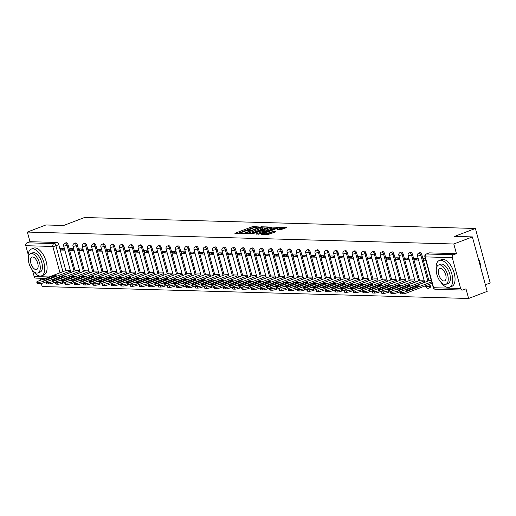 <?xml version="1.0" encoding="UTF-8"?>
<svg xmlns="http://www.w3.org/2000/svg" width="516" height="516" viewBox="0 0 516 516"><rect width="100%" height="100%" fill="white"/><g stroke="black" fill="none" stroke-linecap="round" stroke-linejoin="round"><path stroke-width="0.77" d="M259.232 226.988L253.24 226.563L251.737 226.892L235.251 233.187L234.922 233.555L241.146 233.729L242.546 233.277L241.623 233.219A3.599 0.626 -15.2 0 1 241.082 233.045A3.599 0.626 -15.2 0 1 242.681 232.045L244.055 231.523A3.599 0.626 -15.2 0 1 248.86 230.452L250.718 230.246L251.066 230.026L250.144 229.968A3.599 0.626 -15.2 0 1 249.596 229.788A3.599 0.626 -15.2 0 1 251.195 228.794L252.576 228.266A3.599 0.626 -15.2 0 1 257.381 227.201L259.232 226.988M280.085 229.955L286.715 227.55L278.13 227.633L261.141 234.238L268.223 234.49L275.312 232.019L275.641 231.658L272.687 231.574L268.41 232.961A3.012 0.522 -15.2 0 1 263.94 233.709A3.012 0.522 -15.2 0 1 265.282 232.877L276.131 228.73A3.012 0.522 -15.2 0 1 280.607 227.988A3.012 0.522 -15.2 0 1 279.266 228.82L276.957 229.82L280.085 229.955M27.348 232.065L45.918 224.97L63.7 225.466L84.508 217.52L475.397 228.465L454.59 236.412L472.372 236.909L453.803 243.997L27.348 232.065L29.967 241.707L27.077 242.81L54.109 243.565A2.296 1.129 69.1 0 1 55.896 245.777L62.933 271.68M267.998 227.35L268.326 226.982L261.412 226.788L259.909 227.124L242.926 233.729L251.511 233.645L267.998 227.35M270.519 227.046L277.602 227.292L260.619 233.903L255.988 234.096L263.173 231.233L263.502 230.865L261.541 230.807L251.911 234L269.023 227.375L270.519 227.046L270.674 227.608M472.372 236.909L487.175 291.385L468.605 298.48L42.151 286.541L41.306 283.439M485.382 284.78L490.2 282.942L475.397 228.465M453.803 243.997L456.428 253.64L453.532 254.749A2.296 1.961 91.6 0 0 452.261 257.639L460.633 288.476A2.296 1.961 91.6 0 0 462.439 290.057A2.296 1.961 91.6 0 0 463.097 289.94L465.987 288.837L468.605 298.48M29.967 241.707L56.999 242.462A2.296 1.129 69.1 0 1 58.785 244.674L65.822 270.577M45.395 278.382L35.978 278.118A2.296 1.961 -88.4 0 1 34.179 276.537L32.45 270.184M28.199 254.53L25.8 245.7A2.296 1.961 -88.4 0 1 27.077 242.81M39.887 278.227L40.448 280.272M73.685 248.77L69.879 248.66L70.324 250.292L73.743 248.989M79.606 270.558L75.833 270.571M82.992 249.028L79.187 248.918L79.632 250.557L83.05 249.247M88.913 270.823L85.14 270.835M92.299 249.286L88.5 249.183L88.939 250.815L92.364 249.512M98.221 271.081L94.454 271.094M101.613 249.55L97.808 249.441L98.253 251.079L101.671 249.77M107.534 271.339L103.761 271.351M110.921 249.809L107.115 249.705L107.56 251.337L110.985 250.034M116.842 271.603L113.069 271.616M120.234 250.073L116.429 249.963L116.874 251.595L120.293 250.292M126.156 271.861L122.382 271.874M129.542 250.331L125.736 250.221L126.181 251.86L129.6 250.55M135.463 272.125L131.69 272.138M138.849 250.589L135.044 250.486L135.489 252.118L138.914 250.815M144.77 272.384L140.997 272.396M148.163 250.853L144.357 250.744L144.803 252.382L148.221 251.073M154.084 272.642L150.311 272.654M157.47 251.111L153.665 251.008L154.11 252.64L157.528 251.337M163.391 272.906L159.618 272.919M166.778 251.376L162.979 251.266L163.417 252.905L166.842 251.595M172.699 273.164L168.932 273.177M176.091 251.634L172.286 251.531L172.731 253.162L176.15 251.853M182.013 273.428L178.239 273.441M185.399 251.892L181.593 251.789L182.038 253.421L185.463 252.118M191.32 273.686L187.547 273.699M194.713 252.156L190.907 252.047L191.352 253.685L194.771 252.376M200.627 273.944L196.86 273.964M204.02 252.414L200.214 252.311L200.66 253.943L204.078 252.64M209.941 274.209L206.168 274.222M213.327 252.679L209.522 252.569L209.967 254.207L213.392 252.898M219.248 274.467L215.475 274.48M222.641 252.937L218.836 252.834L219.281 254.465L222.699 253.156M228.562 274.731L224.789 274.744M231.948 253.195L228.143 253.092L228.588 254.723L232.006 253.421M237.87 274.989L234.096 275.002M241.256 253.459L237.457 253.35L237.895 254.988L241.32 253.679M247.177 275.247L243.41 275.267M250.57 253.717L246.764 253.614L247.209 255.246L250.628 253.943M256.491 275.512L252.717 275.525M259.877 253.982L256.071 253.872L256.517 255.51L259.935 254.201M265.798 275.77L262.025 275.783M269.191 254.24L265.385 254.136L265.83 255.768L269.249 254.459M275.105 276.034L271.339 276.047M278.498 254.498L274.693 254.394L275.138 256.026L278.556 254.723M284.419 276.292L280.646 276.305M287.805 254.762L284 254.652L284.445 256.291L287.87 254.981M293.727 276.55L289.953 276.57M297.119 255.02L293.314 254.917L293.759 256.549L297.177 255.246M303.04 276.815L299.267 276.828M306.427 255.285L302.621 255.175L303.066 256.813L306.485 255.504M312.348 277.073L308.574 277.086M315.734 255.543L311.935 255.439L312.374 257.071L315.798 255.762M321.655 277.337L317.888 277.35M325.048 255.801L321.242 255.697L321.687 257.329L325.106 256.026M330.969 277.595L327.196 277.608M334.355 256.065L330.55 255.955L330.995 257.594L334.413 256.284M340.276 277.853L336.503 277.872M343.662 256.323L339.863 256.22L340.302 257.852L343.727 256.549M349.584 278.118L345.817 278.13M352.976 256.587L349.171 256.478L349.616 258.116L353.034 256.807M358.897 278.376L355.124 278.388M362.284 256.845L358.478 256.742L358.923 258.374L362.348 257.065M368.205 278.64L364.431 278.653M371.597 257.11L367.792 257L368.237 258.632L371.655 257.329M377.518 278.898L373.745 278.911M380.905 257.368L377.099 257.258L377.544 258.897L380.963 257.587M386.826 279.156L383.053 279.175M390.212 257.626L386.413 257.523L386.852 259.155L390.277 257.852M396.133 279.42L392.366 279.433M399.526 257.89L395.72 257.781L396.165 259.419L399.584 258.11M405.447 279.678L401.674 279.691M408.833 258.148L405.028 258.045L405.473 259.677L408.891 258.368M414.754 279.943L410.981 279.956M418.141 258.413L414.342 258.303L414.78 259.935L418.205 258.632M424.062 280.201L420.295 280.214M425.377 258.613L423.649 258.561L424.094 260.199L425.648 259.606M431.299 280.407L429.602 280.478M421.869 254.84L420.843 255.226A2.296 1.129 69.1 0 0 418.831 253.053L419.856 252.659A2.296 1.129 -110.9 0 1 421.869 254.84L428.906 280.743M429.828 284.129L430.247 285.671L429.215 286.064A2.296 1.129 69.1 0 1 428.841 288.173A2.296 1.129 69.1 0 1 428.615 288.212M412.555 254.575L411.529 254.969A2.296 1.129 69.1 0 0 409.517 252.795L410.543 252.401A2.296 1.129 -110.9 0 1 412.555 254.575L419.592 280.485M403.248 254.317L402.222 254.71A2.296 1.129 69.1 0 0 400.21 252.53L401.235 252.143A2.296 1.129 -110.9 0 1 403.248 254.317L410.285 280.22M393.94 254.053L392.908 254.446A2.296 1.129 69.1 0 0 390.902 252.272L391.928 251.879A2.296 1.129 -110.9 0 1 393.94 254.053L400.977 279.962M384.626 253.795L383.601 254.188A2.296 1.129 69.1 0 0 381.588 252.014L382.614 251.621A2.296 1.129 -110.9 0 1 384.626 253.795L391.663 279.698M375.319 253.537L374.293 253.924A2.296 1.129 69.1 0 0 372.281 251.75L373.307 251.357A2.296 1.129 -110.9 0 1 375.319 253.537L382.356 279.44M366.005 253.272L364.98 253.666A2.296 1.129 69.1 0 0 362.967 251.492L363.999 251.099A2.296 1.129 -110.9 0 1 366.005 253.272L373.049 279.175M356.698 253.014L355.672 253.408A2.296 1.129 69.1 0 0 353.66 251.228L354.685 250.84A2.296 1.129 -110.9 0 1 356.698 253.014L363.735 278.917M347.391 252.75L346.365 253.143A2.296 1.129 69.1 0 0 344.353 250.97L345.378 250.576A2.296 1.129 -110.9 0 1 347.391 252.75L354.428 278.659M338.077 252.492L337.051 252.885A2.296 1.129 69.1 0 0 335.039 250.712L336.064 250.318A2.296 1.129 -110.9 0 1 338.077 252.492L345.12 278.395M328.769 252.234L327.744 252.621A2.296 1.129 69.1 0 0 325.731 250.447L326.757 250.054A2.296 1.129 -110.9 0 1 328.769 252.234L335.806 278.137M319.462 251.969L318.43 252.363A2.296 1.129 69.1 0 0 316.424 250.189L317.45 249.796A2.296 1.129 -110.9 0 1 319.462 251.969L326.499 277.872M310.148 251.711L309.123 252.105A2.296 1.129 69.1 0 0 307.11 249.925L308.136 249.538A2.296 1.129 -110.9 0 1 310.148 251.711L317.185 277.614M300.841 251.447L299.815 251.84A2.296 1.129 69.1 0 0 297.803 249.667L298.829 249.273A2.296 1.129 -110.9 0 1 300.841 251.447L307.878 277.356M291.527 251.189L290.502 251.582A2.296 1.129 69.1 0 0 288.489 249.409L289.521 249.015A2.296 1.129 -110.9 0 1 291.527 251.189L298.57 277.092M282.22 250.931L281.194 251.318A2.296 1.129 69.1 0 0 279.182 249.144L280.207 248.751A2.296 1.129 -110.9 0 1 282.22 250.931L289.257 276.834M272.912 250.666L271.887 251.06A2.296 1.129 69.1 0 0 269.874 248.886L270.9 248.493A2.296 1.129 -110.9 0 1 272.912 250.666L279.949 276.57M263.599 250.408L262.573 250.802A2.296 1.129 69.1 0 0 260.561 248.622L261.586 248.235A2.296 1.129 -110.9 0 1 263.599 250.408L270.642 276.312M254.291 250.144L253.266 250.537A2.296 1.129 69.1 0 0 251.253 248.364L252.279 247.97A2.296 1.129 -110.9 0 1 254.291 250.144L261.328 276.054M244.984 249.886L243.952 250.279A2.296 1.129 69.1 0 0 241.946 248.106L242.971 247.712A2.296 1.129 -110.9 0 1 244.984 249.886L252.021 275.789M235.67 249.628L234.645 250.015A2.296 1.129 69.1 0 0 232.632 247.841L233.658 247.448A2.296 1.129 -110.9 0 1 235.67 249.628L242.707 275.531M226.363 249.363L225.337 249.757A2.296 1.129 69.1 0 0 223.325 247.583L224.35 247.19A2.296 1.129 -110.9 0 1 226.363 249.363L233.4 275.267M217.049 249.105L216.023 249.499A2.296 1.129 69.1 0 0 214.011 247.319L215.043 246.932A2.296 1.129 -110.9 0 1 217.049 249.105L224.092 275.009M207.742 248.841L206.716 249.234A2.296 1.129 69.1 0 0 204.704 247.061L205.729 246.667A2.296 1.129 -110.9 0 1 207.742 248.841L214.779 274.751M198.434 248.583L197.409 248.976A2.296 1.129 69.1 0 0 195.396 246.796L196.422 246.409A2.296 1.129 -110.9 0 1 198.434 248.583L205.471 274.486M189.12 248.325L188.095 248.712A2.296 1.129 69.1 0 0 186.083 246.538L187.108 246.145A2.296 1.129 -110.9 0 1 189.12 248.325L196.164 274.228M179.813 248.061L178.788 248.454A2.296 1.129 69.1 0 0 176.775 246.28L177.801 245.887A2.296 1.129 -110.9 0 1 179.813 248.061L186.85 273.964M170.506 247.803L169.48 248.196A2.296 1.129 69.1 0 0 167.468 246.016L168.493 245.622A2.296 1.129 -110.9 0 1 170.506 247.803L177.543 273.706M161.192 247.538L160.166 247.932A2.296 1.129 69.1 0 0 158.154 245.758L159.18 245.364A2.296 1.129 -110.9 0 1 161.192 247.538L168.229 273.448M151.885 247.28L150.859 247.674A2.296 1.129 69.1 0 0 148.847 245.493L149.872 245.106A2.296 1.129 -110.9 0 1 151.885 247.28L158.922 273.183M142.577 247.022L141.545 247.409A2.296 1.129 69.1 0 0 139.539 245.235L140.565 244.842A2.296 1.129 -110.9 0 1 142.577 247.022L149.614 272.925M133.263 246.758L132.238 247.151A2.296 1.129 69.1 0 0 130.226 244.977L131.251 244.584A2.296 1.129 -110.9 0 1 133.263 246.758L140.3 272.661M123.956 246.5L122.931 246.893A2.296 1.129 69.1 0 0 120.918 244.713L121.944 244.32A2.296 1.129 -110.9 0 1 123.956 246.5L130.993 272.403M114.642 246.235L113.617 246.629A2.296 1.129 69.1 0 0 111.604 244.455L112.636 244.062A2.296 1.129 -110.9 0 1 114.642 246.235L121.686 272.145M105.335 245.977L104.309 246.371A2.296 1.129 69.1 0 0 102.297 244.191L103.323 243.804A2.296 1.129 -110.9 0 1 105.335 245.977L112.372 271.88M96.028 245.719L95.002 246.106A2.296 1.129 69.1 0 0 92.99 243.933L94.015 243.539A2.296 1.129 -110.9 0 1 96.028 245.719L103.065 271.622M86.714 245.455L85.688 245.848A2.296 1.129 69.1 0 0 83.676 243.675L84.701 243.281A2.296 1.129 -110.9 0 1 86.714 245.455L93.751 271.358M77.406 245.197L76.381 245.59A2.296 1.129 69.1 0 0 74.368 243.41L75.394 243.017A2.296 1.129 -110.9 0 1 77.406 245.197L84.443 271.1M68.099 244.932L67.067 245.326A2.296 1.129 69.1 0 0 65.061 243.152L66.087 242.759A2.296 1.129 -110.9 0 1 68.099 244.932L75.136 270.842M64.371 248.506L60.572 248.402L61.011 250.034L64.436 248.731M70.292 270.3L66.525 270.313M61.011 250.034L64.816 250.144M429.641 287.818A2.296 1.129 -110.9 0 0 429.867 287.78A2.296 1.129 -110.9 0 0 430.247 285.671M456.428 253.64L429.389 252.885A2.296 1.129 -110.9 0 0 429.164 252.924A2.296 1.129 -110.9 0 0 428.97 253.046M70.324 250.292L74.13 250.402M79.632 250.557L83.437 250.66M88.939 250.815L92.745 250.924M98.253 251.079L102.058 251.182M107.56 251.337L111.366 251.447M116.874 251.595L120.673 251.705M126.181 251.86L129.987 251.963M135.489 252.118L139.294 252.227M144.803 252.382L148.608 252.485M154.11 252.64L157.915 252.75M163.417 252.905L167.223 253.008M172.731 253.162L176.536 253.266M182.038 253.421L185.844 253.53M191.352 253.685L195.151 253.788M200.66 253.943L204.465 254.053M209.967 254.207L213.772 254.311M219.281 254.465L223.086 254.569M228.588 254.723L232.394 254.833M237.895 254.988L241.701 255.091M247.209 255.246L251.015 255.356M256.517 255.51L260.322 255.614M265.83 255.768L269.629 255.871M275.138 256.026L278.943 256.136M284.445 256.291L288.25 256.394M293.759 256.549L297.558 256.658M303.066 256.813L306.872 256.916M312.374 257.071L316.179 257.174M321.687 257.329L325.493 257.439M330.995 257.594L334.8 257.697M340.302 257.852L344.108 257.961M349.616 258.116L353.421 258.219M358.923 258.374L362.729 258.477M368.237 258.632L372.036 258.742M377.544 258.897L381.35 259M386.852 259.155L390.657 259.264M396.165 259.419L399.971 259.522M405.473 259.677L409.278 259.787M414.78 259.935L418.586 260.045M424.094 260.199L425.823 260.245M254.44 227.672L252.034 227.982L237.27 233.619M266.275 228.007L262.276 227.891M260.774 227.298L245.255 233.058L244.9 233.277L245.874 233.335A3.599 0.626 -15.2 0 0 250.679 232.271L260.567 228.491A3.599 0.626 -15.2 0 0 262.167 227.498A3.599 0.626 -15.2 0 0 261.625 227.324L260.774 227.298M249.105 233.954A3.599 0.626 -15.2 0 0 250.97 233.361L250.679 232.271M262.167 227.498L262.463 228.588A3.599 0.626 -15.2 0 1 260.864 229.581L250.97 233.361M271.558 228.156L275.383 228.259M258.503 234.219L263.799 231.955M270.113 228.582A3.012 0.522 -15.2 0 0 271.448 227.75A3.012 0.522 -15.2 0 0 266.978 228.491L262.825 230.323L266.288 230.039L270.113 228.582L270.41 229.672A3.012 0.522 -15.2 0 0 271.745 228.84L271.448 227.75M270.41 229.672L266.585 231.129L263.811 231.426M280.607 227.988L280.904 229.078A3.012 0.522 -15.2 0 1 279.562 229.91L279.478 229.942M267.449 234.464A3.012 0.522 -15.2 0 0 268.707 234.051L268.41 232.961M273.59 232.677L268.707 234.051M264.076 234.2L263.663 234.361M284.49 228.517L280.723 228.414M53.567 275.776L42.757 279.904A7.166 1.245 -15.2 0 0 45.563 279.982L56.367 275.854A7.166 1.245 -15.2 0 0 53.567 275.776L53.845 276.815M66.816 270.203L38.274 281.097A3.438 0.6 -15.2 0 0 36.746 282.052A3.438 0.6 -15.2 0 0 37.268 282.22L38.997 282.265A3.438 0.6 -15.2 0 0 43.589 281.246L70.479 270.977M70.866 272.396L43.97 282.665A3.438 0.6 164.8 0 1 39.384 283.684L37.649 283.632A3.438 0.6 164.8 0 1 37.133 283.471L36.746 282.052M62.875 276.034L52.064 280.162A7.166 1.245 -15.2 0 0 54.87 280.24L65.68 276.112A7.166 1.245 -15.2 0 0 62.875 276.034L63.158 277.079M76.123 270.461L47.588 281.362A3.438 0.6 -15.2 0 0 46.059 282.31A3.438 0.6 -15.2 0 0 46.575 282.478L48.304 282.529A3.438 0.6 -15.2 0 0 52.896 281.51L79.787 271.242M80.174 272.654L53.283 282.923A3.438 0.6 164.8 0 1 48.691 283.942L46.962 283.897A3.438 0.6 164.8 0 1 46.44 283.729L46.059 282.31M72.182 276.299L61.378 280.427A7.166 1.245 -15.2 0 0 64.177 280.504L74.988 276.376A7.166 1.245 -15.2 0 0 72.182 276.299L72.466 277.337M85.43 270.719L56.895 281.62A3.438 0.6 -15.2 0 0 55.367 282.575A3.438 0.6 -15.2 0 0 55.889 282.742L57.618 282.787A3.438 0.6 -15.2 0 0 62.204 281.768L89.1 271.5M89.481 272.919L62.591 283.187A3.438 0.6 164.8 0 1 57.998 284.206L56.27 284.155A3.438 0.6 164.8 0 1 55.754 283.987L55.367 282.575M32.74 270.526A14.332 7.037 -110.9 0 0 40.138 276.066A14.332 7.037 -110.9 0 0 41.551 275.834A14.332 7.037 -110.9 0 0 43.492 261.29A14.332 7.037 -110.9 0 0 32.74 248.828A14.332 7.037 -110.9 0 0 31.328 249.06A14.332 7.037 -110.9 0 0 28.296 258.89M41.551 275.834L43.886 274.944A14.332 7.037 -110.9 0 0 45.821 260.399A14.332 7.037 -110.9 0 0 35.075 247.938A14.332 7.037 -110.9 0 0 33.663 248.17L31.328 249.06M30.612 253.627L32.76 252.808A10.32 5.063 69.1 0 1 33.772 252.64A10.32 5.063 69.1 0 1 41.519 261.612A10.32 5.063 69.1 0 1 40.119 272.087L37.978 272.906A10.32 5.063 -110.9 0 0 39.371 262.431A10.32 5.063 -110.9 0 0 31.631 253.459A10.32 5.063 -110.9 0 0 30.612 253.627A10.32 5.063 -110.9 0 0 29.218 264.102A10.32 5.063 -110.9 0 0 36.959 273.074A10.32 5.063 -110.9 0 0 37.978 272.906M32.579 256.949A6.65 3.264 -110.9 0 0 31.921 257.052A6.65 3.264 -110.9 0 0 31.025 263.805A6.65 3.264 -110.9 0 0 36.01 269.584A6.65 3.264 -110.9 0 0 36.668 269.481A6.65 3.264 -110.9 0 0 37.565 262.728A6.65 3.264 -110.9 0 0 32.579 256.949M478.048 257.794A13.99 6.869 69.1 0 1 480.977 268.572M480.867 268.165A14.332 7.037 -110.9 0 0 478.222 258.432M440.696 281.942A14.332 7.037 -110.9 0 0 448.101 287.489A14.332 7.037 -110.9 0 0 449.513 287.257A14.332 7.037 -110.9 0 0 451.448 272.712A14.332 7.037 -110.9 0 0 440.696 260.245A14.332 7.037 -110.9 0 0 439.284 260.477A14.332 7.037 -110.9 0 0 436.259 270.313M449.513 287.257L451.842 286.367A14.332 7.037 -110.9 0 0 453.783 271.822A14.332 7.037 -110.9 0 0 443.031 259.355A14.332 7.037 -110.9 0 0 441.619 259.587L439.284 260.477M438.568 265.05L440.716 264.224A10.32 5.063 69.1 0 1 441.735 264.063A10.32 5.063 69.1 0 1 449.475 273.035A10.32 5.063 69.1 0 1 448.082 283.503L445.934 284.329A10.32 5.063 -110.9 0 0 447.327 273.854A10.32 5.063 -110.9 0 0 439.587 264.882A10.32 5.063 -110.9 0 0 438.568 265.05A10.32 5.063 -110.9 0 0 437.175 275.518A10.32 5.063 -110.9 0 0 444.915 284.49A10.32 5.063 -110.9 0 0 445.934 284.329M440.535 268.365A6.65 3.264 -110.9 0 0 439.877 268.475A6.65 3.264 -110.9 0 0 438.981 275.221A6.65 3.264 -110.9 0 0 443.966 281.007A6.65 3.264 -110.9 0 0 444.624 280.897A6.65 3.264 -110.9 0 0 445.521 274.151A6.65 3.264 -110.9 0 0 440.535 268.365M81.496 276.557L70.686 280.685A7.166 1.245 -15.2 0 0 73.491 280.762L84.295 276.634A7.166 1.245 -15.2 0 0 81.496 276.557L81.78 277.595M94.744 270.984L66.203 281.884A3.438 0.6 -15.2 0 0 64.674 282.832A3.438 0.6 -15.2 0 0 65.197 283L66.925 283.052A3.438 0.6 -15.2 0 0 71.518 282.033L98.408 271.758M98.795 273.177L71.898 283.445A3.438 0.6 164.8 0 1 67.312 284.464L65.584 284.419A3.438 0.6 164.8 0 1 65.061 284.252L64.674 282.832M90.803 276.815L79.993 280.943A7.166 1.245 -15.2 0 0 82.799 281.02L93.609 276.899A7.166 1.245 -15.2 0 0 90.803 276.815L91.087 277.86M104.051 271.242L75.517 282.142A3.438 0.6 -15.2 0 0 73.988 283.097A3.438 0.6 -15.2 0 0 74.504 283.258L76.239 283.31A3.438 0.6 -15.2 0 0 80.825 282.291L107.715 272.022M108.102 273.435L81.212 283.71A3.438 0.6 164.8 0 1 76.62 284.729L74.891 284.677A3.438 0.6 164.8 0 1 74.368 284.51L73.988 283.097M100.11 277.079L89.307 281.207A7.166 1.245 -15.2 0 0 92.112 281.285L102.916 277.156A7.166 1.245 -15.2 0 0 100.11 277.079L100.394 278.118M113.359 271.506L84.824 282.4A3.438 0.6 -15.2 0 0 83.295 283.355A3.438 0.6 -15.2 0 0 83.818 283.523L85.546 283.568A3.438 0.6 -15.2 0 0 90.139 282.549L117.029 272.28M117.409 273.699L90.519 283.968A3.438 0.6 164.8 0 1 85.933 284.987L84.198 284.935A3.438 0.6 164.8 0 1 83.682 284.774L83.295 283.355M109.424 277.337L98.614 281.465A7.166 1.245 -15.2 0 0 101.42 281.543L112.23 277.415A7.166 1.245 -15.2 0 0 109.424 277.337L109.708 278.382M122.673 271.764L94.131 282.665A3.438 0.6 -15.2 0 0 92.603 283.613A3.438 0.6 -15.2 0 0 93.125 283.781L94.854 283.832A3.438 0.6 -15.2 0 0 99.446 282.813L126.336 272.545M126.723 273.957L99.833 284.226A3.438 0.6 164.8 0 1 95.241 285.245L93.512 285.2A3.438 0.6 164.8 0 1 92.99 285.032L92.603 283.613M118.732 277.602L107.921 281.73A7.166 1.245 -15.2 0 0 110.727 281.807L121.537 277.679A7.166 1.245 -15.2 0 0 118.732 277.602L119.015 278.64M131.98 272.022L103.445 282.923A3.438 0.6 -15.2 0 0 101.916 283.877A3.438 0.6 -15.2 0 0 102.432 284.045L104.168 284.09A3.438 0.6 -15.2 0 0 108.753 283.071L135.65 272.803M136.031 274.222L109.14 284.49A3.438 0.6 164.8 0 1 104.548 285.509L102.819 285.458A3.438 0.6 164.8 0 1 102.297 285.29L101.916 283.877M128.039 277.86L117.235 281.988A7.166 1.245 -15.2 0 0 120.041 282.065L130.845 277.937A7.166 1.245 -15.2 0 0 128.039 277.86L128.323 278.898M141.294 272.287L112.752 283.187A3.438 0.6 -15.2 0 0 111.224 284.135A3.438 0.6 -15.2 0 0 111.746 284.303L113.475 284.355A3.438 0.6 -15.2 0 0 118.067 283.336L144.957 273.061M145.344 274.48L118.448 284.748A3.438 0.6 164.8 0 1 113.862 285.767L112.127 285.722A3.438 0.6 164.8 0 1 111.611 285.554L111.224 284.135M137.353 278.118L126.543 282.246A7.166 1.245 -15.2 0 0 129.348 282.329L140.159 278.201A7.166 1.245 -15.2 0 0 137.353 278.118L137.637 279.162M150.601 272.545L122.066 283.445A3.438 0.6 -15.2 0 0 120.538 284.4A3.438 0.6 -15.2 0 0 121.054 284.568L122.782 284.613A3.438 0.6 -15.2 0 0 127.375 283.594L154.265 273.325M154.652 274.738L127.762 285.013A3.438 0.6 164.8 0 1 123.169 286.032L121.441 285.98A3.438 0.6 164.8 0 1 120.918 285.812L120.538 284.4M146.66 278.382L135.856 282.51A7.166 1.245 -15.2 0 0 138.656 282.587L149.466 278.459A7.166 1.245 -15.2 0 0 146.66 278.382L146.944 279.42M159.908 272.809L131.374 283.703A3.438 0.6 -15.2 0 0 129.845 284.658A3.438 0.6 -15.2 0 0 130.361 284.826L132.096 284.871A3.438 0.6 -15.2 0 0 136.682 283.852L163.578 273.583M163.959 275.002L137.069 285.271A3.438 0.6 164.8 0 1 132.477 286.29L130.748 286.245A3.438 0.6 164.8 0 1 130.232 286.077L129.845 284.658M155.974 278.64L145.164 282.768A7.166 1.245 -15.2 0 0 147.969 282.845L158.773 278.717A7.166 1.245 -15.2 0 0 155.974 278.64L156.251 279.685M169.222 273.067L140.681 283.968A3.438 0.6 -15.2 0 0 139.152 284.916A3.438 0.6 -15.2 0 0 139.675 285.084L141.403 285.135A3.438 0.6 -15.2 0 0 145.996 284.116L172.886 273.848M173.273 275.26L146.376 285.529A3.438 0.6 164.8 0 1 141.79 286.548L140.062 286.503A3.438 0.6 164.8 0 1 139.539 286.335L139.152 284.916M165.281 278.904L154.471 283.032A7.166 1.245 -15.2 0 0 157.277 283.11L168.087 278.982A7.166 1.245 -15.2 0 0 165.281 278.904L165.565 279.943M178.53 273.325L149.995 284.226A3.438 0.6 -15.2 0 0 148.466 285.18A3.438 0.6 -15.2 0 0 148.982 285.348L150.717 285.393A3.438 0.6 -15.2 0 0 155.303 284.374L182.193 274.106M182.58 275.525L155.69 285.793A3.438 0.6 164.8 0 1 151.098 286.812L149.369 286.761A3.438 0.6 164.8 0 1 148.847 286.593L148.466 285.18M174.589 279.162L163.785 283.29A7.166 1.245 -15.2 0 0 166.591 283.368L177.394 279.24A7.166 1.245 -15.2 0 0 174.589 279.162L174.872 280.201M187.837 273.59L159.302 284.49A3.438 0.6 -15.2 0 0 157.773 285.438A3.438 0.6 -15.2 0 0 158.296 285.606L160.024 285.658A3.438 0.6 -15.2 0 0 164.61 284.639L191.507 274.364M191.888 275.783L164.997 286.051A3.438 0.6 164.8 0 1 160.411 287.07L158.676 287.025A3.438 0.6 164.8 0 1 158.16 286.857L157.773 285.438M183.902 279.42L173.092 283.548A7.166 1.245 -15.2 0 0 175.898 283.632L186.708 279.504A7.166 1.245 -15.2 0 0 183.902 279.42L184.186 280.465M197.151 273.848L168.609 284.748A3.438 0.6 -15.2 0 0 167.081 285.703A3.438 0.6 -15.2 0 0 167.603 285.87L169.332 285.916A3.438 0.6 -15.2 0 0 173.924 284.897L200.814 274.628M201.201 276.041L174.311 286.315A3.438 0.6 164.8 0 1 169.719 287.335L167.99 287.283A3.438 0.6 164.8 0 1 167.468 287.115L167.081 285.703M193.21 279.685L182.4 283.813A7.166 1.245 -15.2 0 0 185.205 283.89L196.016 279.762A7.166 1.245 -15.2 0 0 193.21 279.685L193.494 280.723M206.458 274.112L177.923 285.006A3.438 0.6 -15.2 0 0 176.395 285.961A3.438 0.6 -15.2 0 0 176.911 286.128L178.646 286.174A3.438 0.6 -15.2 0 0 183.232 285.155L210.122 274.886M210.509 276.305L183.619 286.574A3.438 0.6 164.8 0 1 179.026 287.593L177.298 287.547A3.438 0.6 164.8 0 1 176.775 287.38L176.395 285.961M202.517 279.943L191.713 284.071A7.166 1.245 -15.2 0 0 194.519 284.148L205.323 280.02A7.166 1.245 -15.2 0 0 202.517 279.943L202.801 280.988M215.772 274.37L187.231 285.271A3.438 0.6 -15.2 0 0 185.702 286.219A3.438 0.6 -15.2 0 0 186.224 286.386L187.953 286.438A3.438 0.6 -15.2 0 0 192.545 285.419L219.435 275.151M219.822 276.563L192.926 286.832A3.438 0.6 164.8 0 1 188.34 287.851L186.605 287.805A3.438 0.6 164.8 0 1 186.089 287.638L185.702 286.219M211.831 280.207L201.021 284.335A7.166 1.245 -15.2 0 0 203.826 284.413L214.637 280.285A7.166 1.245 -15.2 0 0 211.831 280.207L212.115 281.246M225.079 274.635L196.544 285.529A3.438 0.6 -15.2 0 0 195.009 286.483A3.438 0.6 -15.2 0 0 195.532 286.651L197.26 286.696A3.438 0.6 -15.2 0 0 201.853 285.677L228.743 275.409M229.13 276.828L202.24 287.096A3.438 0.6 164.8 0 1 197.647 288.115L195.919 288.063A3.438 0.6 164.8 0 1 195.396 287.896L195.009 286.483M221.138 280.465L210.335 284.593A7.166 1.245 -15.2 0 0 213.134 284.671L223.944 280.543A7.166 1.245 -15.2 0 0 221.138 280.465L221.422 281.51M234.387 274.893L205.852 285.793A3.438 0.6 -15.2 0 0 204.323 286.741A3.438 0.6 -15.2 0 0 204.839 286.909L206.574 286.96A3.438 0.6 -15.2 0 0 211.16 285.941L238.057 275.667M238.437 277.086L211.547 287.354A3.438 0.6 164.8 0 1 206.955 288.373L205.226 288.328A3.438 0.6 164.8 0 1 204.71 288.16L204.323 286.741M230.452 280.723L219.642 284.851A7.166 1.245 -15.2 0 0 222.448 284.935L233.251 280.807A7.166 1.245 -15.2 0 0 230.452 280.723L230.729 281.768M243.7 275.151L215.159 286.051A3.438 0.6 -15.2 0 0 213.63 287.006A3.438 0.6 -15.2 0 0 214.153 287.173L215.881 287.219A3.438 0.6 -15.2 0 0 220.474 286.199L247.364 275.931M247.751 277.344L220.854 287.618A3.438 0.6 164.8 0 1 216.269 288.637L214.533 288.586A3.438 0.6 164.8 0 1 214.017 288.418L213.63 287.006M239.759 280.988L228.949 285.116A7.166 1.245 -15.2 0 0 231.755 285.193L242.565 281.065A7.166 1.245 -15.2 0 0 239.759 280.988L240.043 282.026M253.008 275.415L224.473 286.309A3.438 0.6 -15.2 0 0 222.944 287.264A3.438 0.6 -15.2 0 0 223.46 287.431L225.195 287.476A3.438 0.6 -15.2 0 0 229.781 286.457L256.671 276.189M257.058 277.608L230.168 287.876A3.438 0.6 164.8 0 1 225.576 288.895L223.847 288.85A3.438 0.6 164.8 0 1 223.325 288.683L222.944 287.264M249.067 281.246L238.263 285.374A7.166 1.245 -15.2 0 0 241.069 285.451L251.873 281.323A7.166 1.245 -15.2 0 0 249.067 281.246L249.351 282.291M262.315 275.673L233.78 286.574A3.438 0.6 -15.2 0 0 232.252 287.522A3.438 0.6 -15.2 0 0 232.774 287.689L234.503 287.741A3.438 0.6 -15.2 0 0 239.089 286.722L265.985 276.453M266.366 277.866L239.476 288.134A3.438 0.6 164.8 0 1 234.89 289.154L233.155 289.108A3.438 0.6 164.8 0 1 232.639 288.941L232.252 287.522M258.381 281.51L247.57 285.638A7.166 1.245 -15.2 0 0 250.376 285.716L261.186 281.588A7.166 1.245 -15.2 0 0 258.381 281.51L258.664 282.549M271.629 275.937L243.088 286.832A3.438 0.6 -15.2 0 0 241.559 287.786A3.438 0.6 -15.2 0 0 242.081 287.954L243.81 287.999A3.438 0.6 -15.2 0 0 248.402 286.98L275.292 276.711M275.679 278.13L248.783 288.399A3.438 0.6 164.8 0 1 244.197 289.418L242.468 289.366A3.438 0.6 164.8 0 1 241.946 289.199L241.559 287.786M267.688 281.768L256.878 285.896A7.166 1.245 -15.2 0 0 259.683 285.974L270.494 281.846A7.166 1.245 -15.2 0 0 267.688 281.768L267.972 282.813M280.936 276.195L252.401 287.096A3.438 0.6 -15.2 0 0 250.873 288.044A3.438 0.6 -15.2 0 0 251.389 288.212L253.124 288.263A3.438 0.6 -15.2 0 0 257.71 287.244L284.6 276.969M284.987 278.388L258.097 288.657A3.438 0.6 164.8 0 1 253.504 289.676L251.776 289.631A3.438 0.6 164.8 0 1 251.253 289.463L250.873 288.044M276.995 282.026L266.192 286.154A7.166 1.245 -15.2 0 0 268.997 286.238L279.801 282.11A7.166 1.245 -15.2 0 0 276.995 282.026L277.279 283.071M290.244 276.453L261.709 287.354A3.438 0.6 -15.2 0 0 260.18 288.309A3.438 0.6 -15.2 0 0 260.703 288.476L262.431 288.521A3.438 0.6 -15.2 0 0 267.024 287.502L293.914 277.234M294.294 278.646L267.404 288.921A3.438 0.6 164.8 0 1 262.818 289.94L261.083 289.889A3.438 0.6 164.8 0 1 260.567 289.721L260.18 288.309M286.309 282.291L275.499 286.419A7.166 1.245 -15.2 0 0 278.305 286.496L289.115 282.368A7.166 1.245 -15.2 0 0 286.309 282.291L286.593 283.329M299.557 276.718L271.016 287.612A3.438 0.6 -15.2 0 0 269.487 288.567A3.438 0.6 -15.2 0 0 270.01 288.734L271.738 288.779A3.438 0.6 -15.2 0 0 276.331 287.76L303.221 277.492M303.608 278.911L276.718 289.179A3.438 0.6 164.8 0 1 272.125 290.198L270.397 290.153A3.438 0.6 164.8 0 1 269.874 289.986L269.487 288.567M295.616 282.549L284.813 286.677A7.166 1.245 -15.2 0 0 287.612 286.754L298.422 282.626A7.166 1.245 -15.2 0 0 295.616 282.549L295.9 283.594M308.865 276.976L280.33 287.876A3.438 0.6 -15.2 0 0 278.801 288.825A3.438 0.6 -15.2 0 0 279.317 288.992L281.052 289.044A3.438 0.6 -15.2 0 0 285.638 288.025L312.535 277.756M312.915 279.169L286.025 289.444A3.438 0.6 164.8 0 1 281.433 290.456L279.704 290.411A3.438 0.6 164.8 0 1 279.182 290.244L278.801 288.825M304.93 282.813L294.12 286.941A7.166 1.245 -15.2 0 0 296.926 287.019L307.73 282.891A7.166 1.245 -15.2 0 0 304.93 282.813L305.208 283.852M318.179 277.24L289.637 288.134A3.438 0.6 -15.2 0 0 288.109 289.089A3.438 0.6 -15.2 0 0 288.631 289.257L290.36 289.302A3.438 0.6 -15.2 0 0 294.952 288.283L321.842 278.014M322.229 279.433L295.333 289.702A3.438 0.6 164.8 0 1 290.747 290.721L289.012 290.669A3.438 0.6 164.8 0 1 288.496 290.502L288.109 289.089M314.238 283.071L303.427 287.199A7.166 1.245 -15.2 0 0 306.233 287.277L317.043 283.149A7.166 1.245 -15.2 0 0 314.238 283.071L314.521 284.116M327.486 277.498L298.951 288.399A3.438 0.6 -15.2 0 0 297.422 289.347A3.438 0.6 -15.2 0 0 297.938 289.515L299.667 289.566A3.438 0.6 -15.2 0 0 304.259 288.547L331.149 278.272M331.536 279.691L304.646 289.96A3.438 0.6 164.8 0 1 300.054 290.979L298.325 290.934A3.438 0.6 164.8 0 1 297.803 290.766L297.422 289.347M323.545 283.329L312.741 287.457A7.166 1.245 -15.2 0 0 315.54 287.541L326.351 283.413A7.166 1.245 -15.2 0 0 323.545 283.329L323.829 284.374M336.793 277.756L308.258 288.657A3.438 0.6 -15.2 0 0 306.73 289.611A3.438 0.6 -15.2 0 0 307.252 289.779L308.981 289.824A3.438 0.6 -15.2 0 0 313.567 288.805L340.463 278.537M340.844 279.949L313.954 290.224A3.438 0.6 164.8 0 1 309.368 291.243L307.633 291.192A3.438 0.6 164.8 0 1 307.117 291.024L306.73 289.611M332.859 283.594L322.048 287.722A7.166 1.245 -15.2 0 0 324.854 287.799L335.664 283.671A7.166 1.245 -15.2 0 0 332.859 283.594L333.142 284.632M346.107 278.021L317.566 288.915A3.438 0.6 -15.2 0 0 316.037 289.869A3.438 0.6 -15.2 0 0 316.56 290.037L318.288 290.082A3.438 0.6 -15.2 0 0 322.881 289.07L349.771 278.795M350.158 280.214L323.261 290.482A3.438 0.6 164.8 0 1 318.675 291.501L316.947 291.456A3.438 0.6 164.8 0 1 316.424 291.288L316.037 289.869M342.166 283.852L331.356 287.98A7.166 1.245 -15.2 0 0 334.162 288.057L344.972 283.929A7.166 1.245 -15.2 0 0 342.166 283.852L342.45 284.897M355.414 278.279L326.88 289.179A3.438 0.6 -15.2 0 0 325.351 290.127A3.438 0.6 -15.2 0 0 325.867 290.295L327.602 290.347A3.438 0.6 -15.2 0 0 332.188 289.328L359.078 279.059M359.465 280.472L332.575 290.747A3.438 0.6 164.8 0 1 327.983 291.766L326.254 291.714A3.438 0.6 164.8 0 1 325.731 291.546L325.351 290.127M351.473 284.116L340.67 288.244A7.166 1.245 -15.2 0 0 343.475 288.321L354.279 284.193A7.166 1.245 -15.2 0 0 351.473 284.116L351.757 285.155M364.722 278.543L336.187 289.437A3.438 0.6 -15.2 0 0 334.658 290.392A3.438 0.6 -15.2 0 0 335.181 290.56L336.909 290.605A3.438 0.6 -15.2 0 0 341.502 289.586L368.392 279.317M368.772 280.736L341.882 291.005A3.438 0.6 164.8 0 1 337.296 292.024L335.561 291.972A3.438 0.6 164.8 0 1 335.045 291.804L334.658 290.392M360.787 284.374L349.977 288.502A7.166 1.245 -15.2 0 0 352.783 288.579L363.593 284.451A7.166 1.245 -15.2 0 0 360.787 284.374L361.071 285.419M374.036 278.801L345.494 289.702A3.438 0.6 -15.2 0 0 343.966 290.65A3.438 0.6 -15.2 0 0 344.488 290.818L346.217 290.869A3.438 0.6 -15.2 0 0 350.809 289.85L377.699 279.575M378.086 280.994L351.196 291.263A3.438 0.6 164.8 0 1 346.604 292.282L344.875 292.237A3.438 0.6 164.8 0 1 344.353 292.069L343.966 290.65M370.095 284.632L359.284 288.76A7.166 1.245 -15.2 0 0 362.09 288.844L372.9 284.716A7.166 1.245 -15.2 0 0 370.095 284.632L370.378 285.677M383.343 279.059L354.808 289.96A3.438 0.6 -15.2 0 0 353.279 290.914A3.438 0.6 -15.2 0 0 353.795 291.082L355.53 291.127A3.438 0.6 -15.2 0 0 360.116 290.108L387.013 279.84M387.393 281.252L360.503 291.527A3.438 0.6 164.8 0 1 355.911 292.546L354.182 292.495A3.438 0.6 164.8 0 1 353.66 292.327L353.279 290.914M379.408 284.897L368.598 289.025A7.166 1.245 -15.2 0 0 371.404 289.102L382.208 284.974A7.166 1.245 -15.2 0 0 379.408 284.897L379.686 285.935M392.657 279.324L364.115 290.218A3.438 0.6 -15.2 0 0 362.587 291.172A3.438 0.6 -15.2 0 0 363.109 291.34L364.838 291.392A3.438 0.6 -15.2 0 0 369.43 290.373L396.32 280.098M396.707 281.517L369.811 291.785A3.438 0.6 164.8 0 1 365.225 292.804L363.49 292.759A3.438 0.6 164.8 0 1 362.974 292.591L362.587 291.172M388.716 285.155L377.906 289.283A7.166 1.245 -15.2 0 0 380.711 289.36L391.521 285.232A7.166 1.245 -15.2 0 0 388.716 285.155L389 286.199M401.964 279.582L373.429 290.482A3.438 0.6 -15.2 0 0 371.901 291.43A3.438 0.6 -15.2 0 0 372.417 291.598L374.145 291.65A3.438 0.6 -15.2 0 0 378.738 290.631L405.628 280.362M406.015 281.775L379.125 292.05A3.438 0.6 164.8 0 1 374.532 293.069L372.804 293.017A3.438 0.6 164.8 0 1 372.281 292.849L371.901 291.43M398.023 285.419L387.219 289.547A7.166 1.245 -15.2 0 0 390.019 289.624L400.829 285.496A7.166 1.245 -15.2 0 0 398.023 285.419L398.307 286.457M411.271 279.846L382.737 290.74A3.438 0.6 -15.2 0 0 381.208 291.695A3.438 0.6 -15.2 0 0 381.73 291.863L383.459 291.908A3.438 0.6 -15.2 0 0 388.045 290.889L414.941 280.62M415.322 282.039L388.432 292.308A3.438 0.6 164.8 0 1 383.84 293.327L382.111 293.275A3.438 0.6 164.8 0 1 381.595 293.107L381.208 291.695M407.337 285.677L396.527 289.805A7.166 1.245 -15.2 0 0 399.332 289.882L410.136 285.754A7.166 1.245 -15.2 0 0 407.337 285.677L407.621 286.722M420.585 280.104L392.044 291.005A3.438 0.6 -15.2 0 0 390.515 291.953A3.438 0.6 -15.2 0 0 391.038 292.12L392.766 292.172A3.438 0.6 -15.2 0 0 397.359 291.153L424.249 280.878M424.636 282.297L397.739 292.566A3.438 0.6 164.8 0 1 393.153 293.585L391.425 293.54A3.438 0.6 164.8 0 1 390.902 293.372L390.515 291.953M416.644 285.941L405.834 290.063A7.166 1.245 -15.2 0 0 408.64 290.147L419.45 286.019A7.166 1.245 -15.2 0 0 416.644 285.941L416.928 286.98M429.892 280.362L401.358 291.263A3.438 0.6 -15.2 0 0 399.829 292.217A3.438 0.6 -15.2 0 0 400.345 292.385L402.08 292.43A3.438 0.6 -15.2 0 0 406.666 291.411L431.692 281.852M432.079 283.271L407.053 292.83A3.438 0.6 164.8 0 1 402.461 293.849L400.732 293.798A3.438 0.6 164.8 0 1 400.21 293.63L399.829 292.217M452.261 257.639L425.223 256.884L433.601 287.715L460.633 288.476M58.785 244.674L55.896 245.777A2.296 0.4 -15.2 0 1 52.832 246.461L25.8 245.7M59.991 272.803L52.832 246.461A2.296 1.961 -88.4 0 1 54.109 243.565L56.999 242.462M34.179 276.537L49.13 276.957M418.831 253.053A2.296 2.296 0 0 0 417.431 255.794A2.296 0.4 164.8 0 0 417.779 255.91A2.296 0.4 164.8 0 0 420.843 255.226L427.88 281.136M428.796 284.522L429.215 286.064A2.296 0.4 164.8 0 1 426.158 286.741A2.296 0.4 -15.2 0 1 425.81 286.632A2.296 2.296 0 0 0 428.841 288.173L429.867 287.78M409.517 252.795A2.296 2.296 0 0 0 408.124 255.536A2.296 0.4 164.8 0 0 408.472 255.646A2.296 0.4 164.8 0 0 411.529 254.969L418.566 280.872M400.21 252.53A2.296 2.296 0 0 0 398.816 255.278A2.296 0.4 164.8 0 0 399.158 255.388A2.296 0.4 164.8 0 0 402.222 254.71L409.259 280.614M390.902 252.272A2.296 2.296 0 0 0 389.503 255.014A2.296 0.4 164.8 0 0 389.851 255.13A2.296 0.4 164.8 0 0 392.908 254.446L399.952 280.349M381.588 252.014A2.296 2.296 0 0 0 380.195 254.756A2.296 0.4 164.8 0 0 380.544 254.865A2.296 0.4 164.8 0 0 383.601 254.188L390.638 280.091M372.281 251.75A2.296 2.296 0 0 0 370.888 254.491A2.296 0.4 164.8 0 0 371.23 254.607A2.296 0.4 164.8 0 0 374.293 253.924L381.33 279.833M362.967 251.492A2.296 2.296 0 0 0 361.574 254.233A2.296 0.4 164.8 0 0 361.922 254.343A2.296 0.4 164.8 0 0 364.98 253.666L372.017 279.569M353.66 251.228A2.296 2.296 0 0 0 352.267 253.975A2.296 0.4 164.8 0 0 352.615 254.085A2.296 0.4 164.8 0 0 355.672 253.408L362.709 279.311M344.353 250.97A2.296 2.296 0 0 0 342.953 253.711A2.296 0.4 164.8 0 0 343.301 253.827A2.296 0.4 164.8 0 0 346.365 253.143L353.402 279.046M335.039 250.712A2.296 2.296 0 0 0 333.646 253.453A2.296 0.4 164.8 0 0 333.994 253.562A2.296 0.4 164.8 0 0 337.051 252.885L344.088 278.788M325.731 250.447A2.296 2.296 0 0 0 324.338 253.188A2.296 0.4 164.8 0 0 324.68 253.304A2.296 0.4 164.8 0 0 327.744 252.621L334.781 278.53M316.424 250.189A2.296 2.296 0 0 0 315.024 252.93A2.296 0.4 164.8 0 0 315.373 253.04A2.296 0.4 164.8 0 0 318.43 252.363L325.473 278.266M307.11 249.925A2.296 2.296 0 0 0 305.717 252.672A2.296 0.4 164.8 0 0 306.065 252.782A2.296 0.4 164.8 0 0 309.123 252.105L316.16 278.008M297.803 249.667A2.296 2.296 0 0 0 296.41 252.408A2.296 0.4 164.8 0 0 296.752 252.524A2.296 0.4 164.8 0 0 299.815 251.84L306.852 277.743M288.489 249.409A2.296 2.296 0 0 0 287.096 252.15A2.296 0.4 164.8 0 0 287.444 252.26A2.296 0.4 164.8 0 0 290.502 251.582L297.545 277.485M279.182 249.144A2.296 2.296 0 0 0 277.789 251.885A2.296 0.4 164.8 0 0 278.137 252.001A2.296 0.4 164.8 0 0 281.194 251.318L288.231 277.227M269.874 248.886A2.296 2.296 0 0 0 268.475 251.627A2.296 0.4 164.8 0 0 268.823 251.737A2.296 0.4 164.8 0 0 271.887 251.06L278.924 276.963M260.561 248.622A2.296 2.296 0 0 0 259.167 251.369A2.296 0.4 164.8 0 0 259.516 251.479A2.296 0.4 164.8 0 0 262.573 250.802L269.61 276.705M251.253 248.364A2.296 2.296 0 0 0 249.86 251.105A2.296 0.4 164.8 0 0 250.202 251.221A2.296 0.4 164.8 0 0 253.266 250.537L260.303 276.441M241.946 248.106A2.296 2.296 0 0 0 240.546 250.847A2.296 0.4 164.8 0 0 240.895 250.957A2.296 0.4 164.8 0 0 243.952 250.279L250.995 276.183M232.632 247.841A2.296 2.296 0 0 0 231.239 250.583A2.296 0.4 164.8 0 0 231.587 250.699A2.296 0.4 164.8 0 0 234.645 250.015L241.681 275.925M223.325 247.583A2.296 2.296 0 0 0 221.932 250.325A2.296 0.4 164.8 0 0 222.273 250.434A2.296 0.4 164.8 0 0 225.337 249.757L232.374 275.66M214.011 247.319A2.296 2.296 0 0 0 212.618 250.066A2.296 0.4 164.8 0 0 212.966 250.176A2.296 0.4 164.8 0 0 216.023 249.499L223.067 275.402M204.704 247.061A2.296 2.296 0 0 0 203.31 249.802A2.296 0.4 164.8 0 0 203.659 249.912A2.296 0.4 164.8 0 0 206.716 249.234L213.753 275.138M195.396 246.796A2.296 2.296 0 0 0 194.003 249.544A2.296 0.4 164.8 0 0 194.345 249.654A2.296 0.4 164.8 0 0 197.409 248.976L204.446 274.88M186.083 246.538A2.296 2.296 0 0 0 184.689 249.28A2.296 0.4 164.8 0 0 185.038 249.396A2.296 0.4 164.8 0 0 188.095 248.712L195.132 274.622M176.775 246.28A2.296 2.296 0 0 0 175.382 249.022A2.296 0.4 164.8 0 0 175.724 249.131A2.296 0.4 164.8 0 0 178.788 248.454L185.825 274.357M167.468 246.016A2.296 2.296 0 0 0 166.068 248.764A2.296 0.4 164.8 0 0 166.416 248.873A2.296 0.4 164.8 0 0 169.48 248.196L176.517 274.099M158.154 245.758A2.296 2.296 0 0 0 156.761 248.499A2.296 0.4 164.8 0 0 157.109 248.609A2.296 0.4 164.8 0 0 160.166 247.932L167.203 273.835M148.847 245.493A2.296 2.296 0 0 0 147.453 248.241A2.296 0.4 164.8 0 0 147.795 248.351A2.296 0.4 164.8 0 0 150.859 247.674L157.896 273.577M139.539 245.235A2.296 2.296 0 0 0 138.14 247.977A2.296 0.4 164.8 0 0 138.488 248.093A2.296 0.4 164.8 0 0 141.545 247.409L148.589 273.319M130.226 244.977A2.296 2.296 0 0 0 128.832 247.719A2.296 0.4 164.8 0 0 129.181 247.828A2.296 0.4 164.8 0 0 132.238 247.151L139.275 273.054M120.918 244.713A2.296 2.296 0 0 0 119.525 247.461A2.296 0.4 164.8 0 0 119.867 247.57A2.296 0.4 164.8 0 0 122.931 246.893L129.968 272.796M111.604 244.455A2.296 2.296 0 0 0 110.211 247.196A2.296 0.4 164.8 0 0 110.559 247.306A2.296 0.4 164.8 0 0 113.617 246.629L120.654 272.532M102.297 244.191A2.296 2.296 0 0 0 100.904 246.938A2.296 0.4 164.8 0 0 101.252 247.048A2.296 0.4 164.8 0 0 104.309 246.371L111.346 272.274M92.99 243.933A2.296 2.296 0 0 0 91.59 246.674A2.296 0.4 164.8 0 0 91.938 246.79A2.296 0.4 164.8 0 0 95.002 246.106L102.039 272.016M83.676 243.675A2.296 2.296 0 0 0 82.283 246.416A2.296 0.4 164.8 0 0 82.631 246.525A2.296 0.4 164.8 0 0 85.688 245.848L92.725 271.751M74.368 243.41A2.296 2.296 0 0 0 72.975 246.158A2.296 0.4 164.8 0 0 73.317 246.267A2.296 0.4 164.8 0 0 76.381 245.59L83.418 271.493M65.061 243.152A2.296 2.296 0 0 0 63.662 245.893A2.296 0.4 164.8 0 0 64.01 246.003A2.296 0.4 164.8 0 0 67.067 245.326L74.111 271.229M429.389 252.885L426.5 253.988L453.532 254.749M429.164 252.924L426.274 254.027A2.296 1.129 69.1 0 1 426.5 253.988A2.296 1.961 -88.4 0 0 425.223 256.884A2.296 0.4 164.8 0 1 424.874 256.768L433.253 287.606A2.296 2.296 0 0 0 435.401 289.295L462.439 290.057M435.401 289.295A2.296 1.961 91.6 0 1 433.601 287.715A2.296 0.4 164.8 0 1 433.253 287.606M250.254 230.388L250.144 229.968M241.74 233.638L241.623 233.219M235.354 233.567L235.251 233.187M252.034 227.982L251.737 226.892M253.537 227.653L253.24 226.563M243.526 233.8L243.423 233.419M261.554 227.317L261.412 226.788M245.165 233.845L245.023 233.316M246.016 233.864L245.874 233.335M260.864 229.581L260.567 228.491M256.587 234.161L256.491 233.787M263.47 232.323L263.173 231.233M269.146 227.846L269.023 227.375M262.966 230.852L262.825 230.323M265.082 231.465L264.785 230.375M266.585 231.129L266.288 230.039M277.563 229.891L277.46 229.51M279.562 229.91L279.266 228.82M271.481 232.993L271.184 231.903M272.983 232.664L272.687 231.574M261.747 234.309L261.644 233.929M278.253 228.098L278.13 227.633M279.782 227.853L279.633 227.298M43.97 282.665L43.589 281.246M39.384 283.684L38.997 282.265M37.649 283.632L37.268 282.22M53.283 282.923L52.896 281.51M48.691 283.942L48.304 282.529M46.962 283.897L46.575 282.478M62.591 283.187L62.204 281.768M57.998 284.206L57.618 282.787M56.27 284.155L55.889 282.742M71.898 283.445L71.518 282.033M67.312 284.464L66.925 283.052M65.584 284.419L65.197 283M81.212 283.71L80.825 282.291M76.62 284.729L76.239 283.31M74.891 284.677L74.504 283.258M90.519 283.968L90.139 282.549M85.933 284.987L85.546 283.568M84.198 284.935L83.818 283.523M99.833 284.226L99.446 282.813M95.241 285.245L94.854 283.832M93.512 285.2L93.125 283.781M109.14 284.49L108.753 283.071M104.548 285.509L104.168 284.09M102.819 285.458L102.432 284.045M118.448 284.748L118.067 283.336M113.862 285.767L113.475 284.355M112.127 285.722L111.746 284.303M127.762 285.013L127.375 283.594M123.169 286.032L122.782 284.613M121.441 285.98L121.054 284.568M137.069 285.271L136.682 283.852M132.477 286.29L132.096 284.871M130.748 286.245L130.361 284.826M146.376 285.529L145.996 284.116M141.79 286.548L141.403 285.135M140.062 286.503L139.675 285.084M155.69 285.793L155.303 284.374M151.098 286.812L150.717 285.393M149.369 286.761L148.982 285.348M164.997 286.051L164.61 284.639M160.411 287.07L160.024 285.658M158.676 287.025L158.296 285.606M174.311 286.315L173.924 284.897M169.719 287.335L169.332 285.916M167.99 287.283L167.603 285.87M183.619 286.574L183.232 285.155M179.026 287.593L178.646 286.174M177.298 287.547L176.911 286.128M192.926 286.832L192.545 285.419M188.34 287.851L187.953 286.438M186.605 287.805L186.224 286.386M202.24 287.096L201.853 285.677M197.647 288.115L197.26 286.696M195.919 288.063L195.532 286.651M211.547 287.354L211.16 285.941M206.955 288.373L206.574 286.96M205.226 288.328L204.839 286.909M220.854 287.618L220.474 286.199M216.269 288.637L215.881 287.219M214.533 288.586L214.153 287.173M230.168 287.876L229.781 286.457M225.576 288.895L225.195 287.476M223.847 288.85L223.46 287.431M239.476 288.134L239.089 286.722M234.89 289.154L234.503 287.741M233.155 289.108L232.774 287.689M248.783 288.399L248.402 286.98M244.197 289.418L243.81 287.999M242.468 289.366L242.081 287.954M258.097 288.657L257.71 287.244M253.504 289.676L253.124 288.263M251.776 289.631L251.389 288.212M267.404 288.921L267.024 287.502M262.818 289.94L262.431 288.521M261.083 289.889L260.703 288.476M276.718 289.179L276.331 287.76M272.125 290.198L271.738 288.779M270.397 290.153L270.01 288.734M286.025 289.444L285.638 288.025M281.433 290.456L281.052 289.044M279.704 290.411L279.317 288.992M295.333 289.702L294.952 288.283M290.747 290.721L290.36 289.302M289.012 290.669L288.631 289.257M304.646 289.96L304.259 288.547M300.054 290.979L299.667 289.566M298.325 290.934L297.938 289.515M313.954 290.224L313.567 288.805M309.368 291.243L308.981 289.824M307.633 291.192L307.252 289.779M323.261 290.482L322.881 289.07M318.675 291.501L318.288 290.082M316.947 291.456L316.56 290.037M332.575 290.747L332.188 289.328M327.983 291.766L327.602 290.347M326.254 291.714L325.867 290.295M341.882 291.005L341.502 289.586M337.296 292.024L336.909 290.605M335.561 291.972L335.181 290.56M351.196 291.263L350.809 289.85M346.604 292.282L346.217 290.869M344.875 292.237L344.488 290.818M360.503 291.527L360.116 290.108M355.911 292.546L355.53 291.127M354.182 292.495L353.795 291.082M369.811 291.785L369.43 290.373M365.225 292.804L364.838 291.392M363.49 292.759L363.109 291.34M379.125 292.05L378.738 290.631M374.532 293.069L374.145 291.65M372.804 293.017L372.417 291.598M388.432 292.308L388.045 290.889M383.84 293.327L383.459 291.908M382.111 293.275L381.73 291.863M397.739 292.566L397.359 291.153M393.153 293.585L392.766 292.172M391.425 293.54L391.038 292.12M407.053 292.83L406.666 291.411M402.461 293.849L402.08 292.43M400.732 293.798L400.345 292.385M70.879 272.461L63.662 245.893M80.193 272.725L72.975 246.158M89.5 272.983L82.283 246.416M98.814 273.248L91.59 246.674M108.121 273.506L100.904 246.938M117.429 273.764L110.211 247.196M126.743 274.028L119.525 247.461M136.05 274.286L128.832 247.719M145.357 274.551L138.14 247.977M154.671 274.809L147.453 248.241M163.978 275.067L156.761 248.499M173.292 275.331L166.068 248.764M182.6 275.589L175.382 249.022M191.907 275.854L184.689 249.28M201.221 276.112L194.003 249.544M210.528 276.37L203.31 249.802M219.835 276.634L212.618 250.066M229.149 276.892L221.932 250.325M238.457 277.156L231.239 250.583M247.77 277.415L240.546 250.847M257.078 277.673L249.86 251.105M266.385 277.937L259.167 251.369M275.699 278.195L268.475 251.627M285.006 278.459L277.789 251.885M294.314 278.717L287.096 252.15M303.627 278.975L296.41 252.408M312.935 279.24L305.717 252.672M322.242 279.498L315.024 252.93M331.556 279.762L324.338 253.188M340.863 280.02L333.646 253.453M350.177 280.278L342.953 253.711M359.484 280.543L352.267 253.975M368.792 280.801L361.574 254.233M378.105 281.065L370.888 254.491M387.413 281.323L380.195 254.756M396.72 281.581L389.503 255.014M406.034 281.846L398.816 255.278M415.341 282.104L408.124 255.536M425.81 286.632L425.571 285.754M424.655 282.368L417.431 255.794M426.274 254.027A2.296 2.296 0 0 0 424.874 256.768M249.783 230.471L249.596 229.788M241.262 233.729L241.082 233.045M245.055 233.838L244.9 233.277M263.973 232.006L263.676 230.916M262.812 230.845L262.657 230.265M264.121 234.374L263.94 233.709"/></g></svg>
